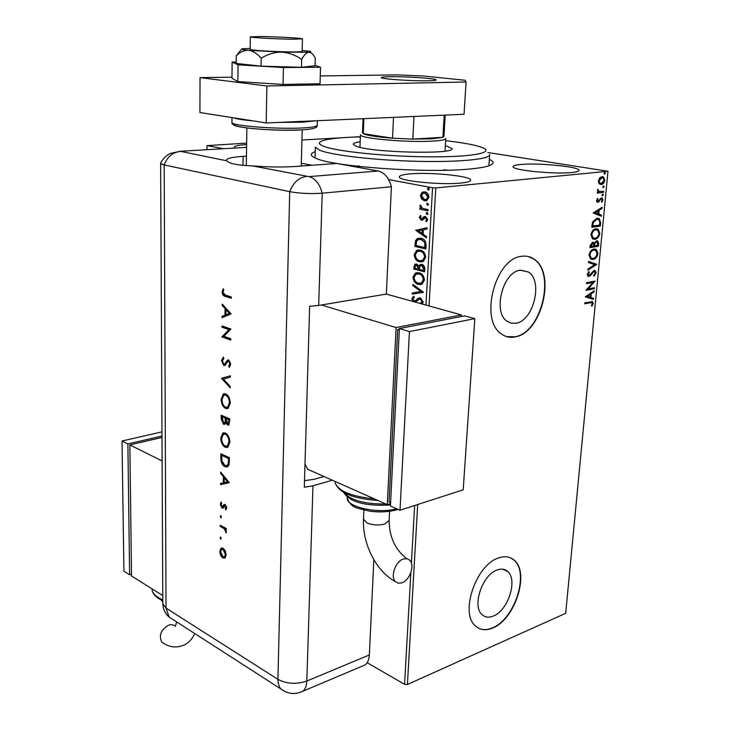 <?xml version="1.0" encoding="UTF-8"?>
<svg xmlns="http://www.w3.org/2000/svg" width="730" height="730" viewBox="0 0 730 730"><rect width="100%" height="100%" fill="white"/><g stroke="black" fill="none" stroke-linecap="round" stroke-linejoin="round"><path stroke-width="1.09" d="M489.337 159.432C494.383 161.741 494.246 163.858 488.936 165.783C484.848 167.179 478.068 168.292 468.569 169.114C425.782 173.284 334.431 166.75 316.464 158.556C309.976 155.937 309.575 153.629 315.26 151.612M493.38 616.047C508.098 610.599 518.008 579.739 507.66 571.481C504.786 568.944 501.218 568.478 496.957 570.066C482.284 574.866 471.808 606.229 482.055 614.633C485.094 617.425 488.872 617.89 493.38 616.047M516.119 323.217C533.603 320.762 543.293 280.822 528.411 271.989L520.235 270.228C502.751 271.806 492.458 312.321 507.14 321.328L511.402 323.244L516.119 323.217M515.38 336.868C541.952 332.798 556.442 272.317 533.749 258.94C530.117 256.531 526.084 255.646 521.64 256.303C495.086 258.347 479.163 320.178 501.41 333.938C505.589 336.977 510.243 337.954 515.38 336.868M506.748 336.63L515.07 336.776C541.642 332.707 556.132 272.244 533.429 258.876L527.909 256.449M492.75 627.964C515.125 619.423 529.98 572.712 514.212 560.229C509.914 556.47 504.576 555.749 498.189 558.076C475.914 565.093 459.754 612.972 475.285 625.829C479.984 630.163 485.806 630.875 492.75 627.964M478.57 628.22C482.685 630.163 487.321 630.027 492.467 627.827C514.842 619.286 529.688 572.585 513.92 560.102L510.471 557.811M460.959 183.038C467.483 182.391 470.713 181.414 470.667 180.127C471.169 176.03 430.298 171.933 410.014 173.904C402.942 174.525 399.41 175.529 399.41 176.915C398.343 180.912 440.838 185.237 460.959 183.038M246.612 144.586L246.603 144.586C238.537 145.078 234.476 145.945 234.44 147.168L235.425 148.017M571.827 172.508C576.654 172.034 579.072 171.322 579.063 170.373C579.803 166.778 538.849 162.699 521.047 164.469C515.772 164.934 513.126 165.673 513.108 166.686C511.785 170.172 554.18 174.47 571.827 172.508M447.472 170.2L443.94 169.761M359.215 165.938L355.665 166.057M487.859 152.515L607.971 171.267L435.783 187.929L429.039 305.934M421.621 199.035L420.453 195.503L421.967 192.51L424.942 191.89C427.26 192.309 428.592 194.061 428.921 197.155L426.886 200.476L424.449 200.777L421.621 199.035L422.259 198.962L421.091 195.439L420.453 195.503M428.008 210.87L419.859 209.191L419.923 207.995L421.119 208.232L419.896 205.869L420.224 205.011L422.542 208.333L428.081 209.656L428.008 210.87M419.276 217.467L420.553 215.405L421.21 216.253L420.27 217.604L421.301 218.991L424.176 216.564L425.462 216.436L427.68 219.465L426.429 221.71L425.718 220.861L426.667 219.392L425.435 217.64L422.542 220.086L421.274 220.195L419.276 217.467L420.763 215.679M426.092 245.399L425.891 248.994L414.877 246.412L415.589 240.526L417.341 238.564L421.018 238.245C424.212 238.801 425.9 241.192 426.092 245.399M424.623 271.825L413.673 269.069L414.95 264.26L416.675 264.096L418.92 266.094L420.097 264.57L421.858 264.388C423.674 264.853 424.65 266.322 424.787 268.777L424.623 271.825M423.482 292.292L412.34 294.181L412.404 292.922L420.836 291.489L412.797 285.622L412.861 284.362L423.482 292.292L412.34 294.181M425.946 305.076L432.562 187.783L388.643 179.571M312.075 165.263L301.317 163.255M223.544 148.719L207.001 145.626L206.982 149.696M607.971 171.267L565.686 613.309L407.413 684.485L404.557 684.311L367.163 662.703M404.557 684.311L410.862 572.585M411.401 563.076L414.64 505.507M413.052 301.49L411.82 298.716L413.207 296.617L413.8 296.334L414.412 297.411L412.924 299.035L414.202 300.924L415.644 300.614L418.327 298.241L420.443 297.95L423.227 301.946L422.15 304.018M420.334 303.516L422.095 301.718L420.361 299.108L419.011 299.327L415.352 302.129M418.409 284.454C415.306 283.714 413.49 281.296 412.961 277.208L415.324 273.12L418.993 272.783C422.123 273.504 423.938 275.949 424.44 280.092L422.095 284.107L419.029 284.353C415.927 283.614 414.111 281.196 413.582 277.108L412.961 277.208M419.64 261.851C416.52 261.167 414.686 258.758 414.156 254.642L416.638 250.417L420.224 250.062C423.373 250.737 425.207 253.164 425.709 257.343L423.245 261.486L420.261 261.76C417.14 261.066 415.315 258.666 414.786 254.551L414.156 254.642M415.726 230.443L427.077 227.714L427.004 229.019L423.345 229.831L423.108 234.193L426.585 236.584L426.512 237.88L415.735 230.251M427.013 214.52L426.128 213.324L427.123 212.512L427.999 213.717L427.534 214.465M427.524 205.267L426.649 204.062L427.105 203.305L428.519 204.446L428.035 205.203M428.364 190.083L427.479 188.887L428.483 188.048L429.359 189.243L428.848 190.037M207.001 145.626L246.64 143.117M301.937 140.005L341.704 137.76M352.873 137.13L360.374 136.711M599.102 183.732L598.335 180.93L599.64 177.928L601.967 176.651L603.427 176.943L604.814 180.264C604.194 182.938 602.998 184.371 601.228 184.535L599.102 183.732M603.546 192.392L597.304 193.103L597.405 192.036L598.326 191.926L597.468 190.183L597.76 189.344L598.81 191.406L603.655 191.324L603.546 192.392L597.313 192.921M596.492 200.531L597.578 198.368L598.062 198.925L597.268 200.376L598.016 201.307L601.356 197.921L602.214 198.085L602.943 199.947L601.894 202.237L601.374 201.699L602.168 200.157L601.73 199.071L600.671 199.299L597.952 202.365L597.14 202.21L596.492 200.531M600.644 222.905L600.343 226.081L591.82 227.295L592.012 225.205L592.632 221.893L597.003 218.224L599.293 218.635L600.644 222.905L600.014 222.787L599.713 225.962L600.343 226.081M598.427 246.293L589.922 247.643L590.105 245.709L592.514 242.241L594.211 243.236L596.583 240.754L597.779 240.973L598.682 243.592L598.427 246.293L589.949 247.406M596.702 264.433L587.823 270.219L587.924 269.087L594.667 264.698L588.535 262.526L588.645 261.386L596.702 264.433L587.878 269.635M594.485 287.693L594.384 288.715L585.944 290.348L592.879 282.474L586.564 283.66L586.664 282.629L595.114 281.05L588.216 288.898L594.485 287.693M590.305 302.685L584.684 303.826L584.785 302.804L592.614 301.673L593.198 303.47L591.993 306.153L591.4 305.77L592.34 303.653L591.957 302.658L584.712 303.543M417.688 504.521L407.413 684.485M585.341 296.836L594.193 290.759L594.092 291.863L591.264 293.761L590.917 297.475L593.481 298.305L593.371 299.409L585.341 296.836M596.109 272.883L593.983 276.223L593.636 275.465L595.233 273.111L594.722 271.642L593.983 271.496L590.314 275.694L587.896 276.268L587.212 274.416L588.9 271.56L589.347 272.272L588.088 274.27L589.037 275.429L594.092 270.465L595.242 270.666L596.109 272.883L595.479 272.746L593.764 275.748M593.052 259.451L590.588 259.004L589.019 255.062C589.886 251.385 591.546 249.386 593.992 249.049L596.328 249.468L597.952 253.52C597.085 257.106 595.452 259.086 593.052 259.451L591.327 259.351M594.95 239.285L592.532 238.829L590.908 234.777C591.774 231.082 593.444 229.083 595.899 228.791L598.171 229.211L599.868 233.372C599.002 236.995 597.359 238.965 594.95 239.285L593.326 239.194M593.152 212.968L602.131 207.274L602.022 208.424L599.166 210.194L598.801 214.054L601.392 215.113L601.283 216.262L593.152 212.968M602.633 195.841L602.004 195.029L602.798 194.061L603.418 194.864L602.314 195.786M603.409 187.656L602.779 186.843L603.573 185.876L604.203 186.688L603.099 187.601M604.677 174.251L604.057 173.421L604.851 172.453L605.48 173.284L604.394 174.205M432.562 187.783L435.783 187.929M591.92 301.481L593.198 303.47M592.577 303.315L591.492 305.834M591.428 302.53L589.685 302.53M593.517 291.215L594.092 291.863M593.472 291.717L590.643 293.606L591.264 293.761M590.643 293.606L590.296 297.329L590.917 297.475M590.296 297.329L593.481 298.305M592.86 298.15L592.76 299.209M590.36 294.363L586.774 296.207L590.095 297.22L590.36 294.363L587.394 296.353L590.095 297.22M586.774 296.207L587.394 296.353M593.837 287.821L594.384 288.715M593.764 288.569L586.026 290.065M586.591 283.395L592.879 282.474M594.548 281.159L595.096 281.278M594.439 281.178L587.595 288.751L588.216 288.898M593.362 271.359L592.505 271.843L593.125 271.98M592.505 271.843L589.694 275.548L590.314 275.694M589.694 275.548L588.353 276.314L588.973 276.451M588.562 271.879L589.347 272.272M588.718 272.135L587.458 274.124L588.088 274.27M587.458 274.124L588.316 275.301M594.448 270.438L595.479 272.746M588.635 261.477L596.711 264.26M595.023 249.012L597.952 253.52M597.322 253.383C596.456 256.978 594.822 258.949 592.422 259.314M594.667 250.062L593.262 249.961C591.318 250.235 589.995 251.823 589.265 254.734L590.543 257.927L591.683 258.32M593.892 250.098C591.948 250.363 590.616 251.959 589.895 254.87L591.172 258.064L593.143 258.411C595.059 258.137 596.373 256.559 597.085 253.693L595.826 250.445L593.262 249.961M589.265 254.734L589.895 254.87M592.787 242.223L594.211 243.236M596.93 240.736L598.053 243.464L598.682 243.592M598.053 243.464L597.797 246.165M596.556 241.794L595.853 241.676L594.183 243.555L593.873 245.754L597.66 245.389L597.231 241.949L596.483 241.803L594.813 243.683L594.503 245.882M592.523 243.282L591.802 243.163L590.269 246.32L593.636 246.019L593.198 243.437L592.432 243.291L590.898 246.457M590.369 245.234L590.999 245.371M591.802 243.163L592.432 243.291M594.183 243.555L594.813 243.683M595.853 241.676L596.483 241.803M596.839 228.764L597.542 229.083L599.239 233.253L599.868 233.372M599.239 233.253C598.363 236.867 596.729 238.838 594.32 239.166M596.492 229.813L595.16 229.722C593.216 229.959 591.884 231.547 591.154 234.476L592.495 237.761L593.663 238.144M595.799 229.84C593.855 230.078 592.514 231.665 591.793 234.604L593.125 237.889L595.041 238.245C596.967 237.989 598.29 236.429 598.992 233.536L597.669 230.187L595.16 229.722M591.154 234.476L591.793 234.604M599.713 225.962L591.838 227.076M597.943 218.197L598.664 218.516L600.014 222.787M597.605 219.246L596.264 219.164L592.751 222.221L592.167 225.99L599.576 225.159L599.731 221.236L598.682 219.575L596.903 219.283L593.39 222.34L592.796 226.108M592.751 222.221L593.39 222.34M596.264 219.164L596.903 219.283M601.447 207.694L602.022 208.424M601.392 208.315L598.527 210.076L599.166 210.194M598.527 210.076L598.162 213.945L598.801 214.054M598.162 213.945L601.392 215.113M600.754 214.994L600.662 216.007M598.244 210.751L594.594 212.494L597.97 213.717L598.244 210.751L595.233 212.612L597.97 213.717M594.594 212.494L595.233 212.612M597.313 198.688L598.062 198.925M597.423 198.815L596.629 200.266L597.268 200.376M596.629 200.266L597.651 201.243L596.994 201.115M601.456 197.912L602.943 199.947M602.305 199.838L601.511 201.836M600.644 198.87L600.033 199.19L600.671 199.299M600.033 199.19L599.284 200.403L599.914 200.513M599.284 200.403L598.308 201.799L598.947 201.909M598.308 201.799L597.313 202.256L597.952 202.365M602.597 194.116L603.418 194.864M602.779 194.755L602.186 195.677M597.633 189.59L598.381 189.773M597.733 189.672L598.217 190.275M597.578 190.165L598.171 191.306L599.43 191.643M602.998 191.397L602.907 192.282M603.372 185.931L604.203 186.688M603.564 186.579L602.962 187.5M602.323 176.642L604.166 180.155L604.814 180.264M604.166 180.155C603.546 182.838 602.35 184.261 600.58 184.434L601.228 184.535M602.086 177.718L601.228 177.627L598.463 180.757L599.503 183.13L600.443 183.367M601.876 177.728L599.102 180.857L600.151 183.23L601.328 183.458L604.048 180.346L603.053 177.974L601.228 177.627M598.463 180.757L599.102 180.857M604.632 172.508L605.48 173.284M604.832 173.183L604.248 174.096M420.863 303.662L420.389 303.534M420.772 303.461L421.73 303.078L422.725 301.609L422.095 301.718M422.725 301.609L420.991 298.999L420.361 299.108M420.991 298.999L419.987 299.054M415.562 302.074L414.804 301.983L412.441 298.606L411.82 298.716M412.441 298.606L413.883 296.48M415.188 300.879L415.644 300.614M416.264 300.505L417.423 299.382L416.793 299.492M417.423 299.382L419.586 297.858M412.961 294.071L413.025 292.821M412.797 285.622L421.465 291.38L420.836 291.489M413.417 285.521L413.454 284.791M413.582 277.108L415.945 273.02L417.076 272.591M420.973 284.536L419.029 284.353M420.617 283.34L422.059 282.911L423.938 279.736C423.537 276.387 422.077 274.425 419.549 273.85L417.441 273.796M418.929 273.951L415.963 274.224L414.074 277.446C414.503 280.749 415.972 282.702 418.463 283.286L421.429 283.012L423.318 279.836C422.916 276.488 421.456 274.526 418.929 273.951L419.549 273.85M423.938 279.736L423.318 279.836M424.632 271.578L413.673 269.069M414.302 268.969L414.412 266.824L415.963 264.005M420.097 264.57L418.92 266.094M422.424 265.464L420.617 265.693L419.732 266.915L419.467 269.343L423.555 270.365L424.176 270.273L424.249 268.932L422.424 265.464L421.438 265.51M417.259 265.173L415.616 265.346L414.85 268.175L418.345 269.06L419.002 268.366L417.259 265.173L416.31 265.218M419.002 268.366L418.372 268.457L416.629 265.264M418.345 269.06L418.372 268.457M424.249 268.932L423.628 269.023L421.794 265.565M423.555 270.365L423.628 269.023M414.786 254.551L417.268 250.326L418.463 249.888M422.068 261.924L420.261 261.76M421.739 260.72L423.217 260.3L425.207 257.015C424.805 253.638 423.327 251.686 420.79 251.147L418.792 251.102M420.161 251.239L417.25 251.531L415.279 254.861C415.717 258.192 417.186 260.126 419.695 260.674L422.597 260.391L424.577 257.106C424.176 253.73 422.707 251.768 420.161 251.239L420.79 251.147M425.207 257.015L424.577 257.106M425.9 248.757L414.877 246.412M415.507 246.32L416.219 240.444L415.589 240.526M416.219 240.444L419.12 238.071M421.575 239.349L418.053 239.677L416.593 241.393L416.063 245.49L424.814 247.543L425.444 247.452L425.407 242.935L421.575 239.349L419.513 239.294M425.407 242.935L420.945 239.431M424.814 247.543L424.778 243.017M416.365 230.169L427.068 227.778M426.539 237.387L416.355 230.37M421.995 233.427L422.624 233.344L422.807 230.014L418.381 230.936L421.995 233.427L422.177 230.096M422.679 218.79L424.805 216.491L424.176 216.564M426.858 221.382L425.718 220.861M426.347 220.779L427.296 219.319L426.667 219.392M427.296 219.319L426.065 217.567L425.435 217.64M426.065 217.567L425.38 217.631M422.305 220.177L421.274 220.195M421.904 220.122L419.905 217.394M427.588 214.438L426.128 213.324M426.767 213.251L427.169 212.53M428.026 210.669L419.859 209.191M420.498 209.127L420.553 208.123M419.896 205.869L420.535 205.805L421.757 208.169L421.119 208.232M428.09 205.176L426.649 204.062M427.278 203.999L427.698 203.259M421.091 195.439L422.606 192.446L421.967 192.51M422.606 192.446L424.057 191.807M426.001 200.786L424.449 200.777M425.088 200.714L422.259 198.962M425.782 199.564L427.114 199.254L428.546 196.899L425.517 193.039L424.258 193.039M424.878 193.103L422.998 193.313L421.456 195.704L424.522 199.564L426.475 199.317L427.908 196.963L424.878 193.103L425.517 193.039M428.546 196.899L427.908 196.963M428.921 189.992L427.479 188.887M428.118 188.824L428.556 188.066M360.374 136.902C341.576 137.34 328.911 138.636 322.386 140.78C317.997 142.386 318.417 144.221 323.645 146.283C336.74 151.521 386.964 156.667 429.997 156.84C473.186 157.087 495.46 152.497 482.101 147.478L478.186 146.182C470.75 144.129 459.9 142.304 445.647 140.707M489.675 154.486C490.742 159.131 459.991 162.352 417.706 161.33C375.485 160.354 332.104 155.298 319.767 150.28L315.387 147.186L315.068 157.972M445.364 145.553L451.998 148.518C456.286 154.632 371.679 152.725 356.204 146.265L353.293 144.385C353.174 143.317 355.464 142.441 360.182 141.748M445.784 138.371C445.848 139.603 441.778 140.498 433.574 141.045C409.156 142.825 359.151 138.463 360.456 134.804L359.954 147.323M362.481 132.687L363.294 133.69C367.08 135.479 376.835 136.975 392.53 138.18L412.824 139.101L432.269 138.819L442.909 137.295L443.959 136.318L445.19 115.094M413.992 116.462L412.824 139.101L442.909 137.295L444.196 115.13M363.896 118.661L363.294 133.69L392.53 138.18L393.497 117.366M260.309 36.518L250.335 36.874C249.943 37.568 277.5 39.101 293.031 39.219L302.457 38.863C302.594 38.152 275.876 36.673 260.309 36.518M389.774 76.714C405.542 76.385 436.54 78.493 436.184 79.908C436.23 80.373 433.593 80.665 428.255 80.774C412.569 81.167 380.595 78.977 381.306 77.599C381.297 77.106 384.117 76.805 389.774 76.714M266.195 122.959L266.879 85.985L466.059 82.006L464.043 114.263L266.195 122.959L199.911 112.529L200.047 77.626L231.976 77.179M320.269 75.947L397.229 74.871L423.82 76.039L465.12 80.263L466.059 82.006M266.879 85.985L200.047 77.626M236.21 62.013L232.14 62.032L231.967 78.219L237.861 81.587L283.058 84.452L320.032 83.74L320.534 67.242L315.059 65.426M232.14 62.032L238.071 64.842L237.861 81.587M238.071 64.842L283.432 67.543L283.058 84.452M283.432 67.543L320.534 67.242M250.153 49.357L250.153 49.43C252.69 50.288 262.727 51.036 280.256 51.684C294.19 52.076 301.481 51.967 302.138 51.365M241.064 49.868L236.283 55.726L236.191 63.446L261.066 66.138L301.472 67.306L315.05 65.755L315.278 58.154C313.371 54.312 311.199 52.323 308.754 52.186C311.007 51.994 311.382 51.721 309.876 51.365L302.156 50.416M236.283 55.726C240.033 52.022 244.176 50.215 248.702 50.288C253.201 51.045 257.371 53.701 261.203 58.254L261.066 66.138M261.203 58.254C267.509 54.275 274.325 52.241 281.652 52.131C288.961 52.706 295.632 55.151 301.673 59.486L301.472 67.306M301.673 59.486C303.908 55.161 306.272 52.724 308.754 52.186L281.652 52.131L248.702 50.288C242.634 49.695 240.38 49.211 241.949 48.837L250.162 48.399M378.213 171.012L336.621 163.456L296.024 166.44C282.775 167.316 268.266 167.133 252.48 165.893L308.945 176.624L378.213 171.012C384.537 172.581 388.935 177.828 391.408 186.761L386.352 294.08L318.672 305.459L309.639 306.272L304.31 487.229L312.978 485.797L332.323 480.221M244.212 147.496L246.576 147.177M246.448 156.147L243.108 156.366C231.994 157.132 226.437 158.437 226.41 160.271L226.747 160.81C229.266 163.693 237.843 165.391 252.48 165.893M246.576 147.36L180.237 151.274L170.601 153.364C165.199 155.7 160.5 162.252 160.746 163.064C160.262 163.693 161.403 164.314 164.186 164.925L289.719 191.671C299.784 193.477 310.606 193.979 322.213 193.195L391.408 186.761L322.213 193.195C319.64 183.823 315.223 178.303 308.945 176.624M220.688 537.006L221.108 539.151L219.976 537.7L220.688 537.006M220.889 515.572L221.299 517.743L220.177 516.292L220.889 515.572M229.183 482.539L220.579 484.656L220.588 483.36L223.325 482.74L223.389 476.717L220.679 473.378L220.688 472.073L229.183 482.539M225.333 432.999C228.107 434.605 229.621 437.653 229.859 442.124L227.851 447.225L225.232 447.271C222.477 445.619 220.998 442.581 220.779 438.137L222.814 433.072L225.333 432.999M225.734 393.908C228.536 395.441 230.059 398.48 230.306 403.024L228.161 408.362L225.625 408.453C222.851 406.875 221.354 403.836 221.135 399.328L223.298 394.008L225.734 393.908M221.482 360.611L223.435 357.061L223.873 358.412L222.385 360.948L223.836 364.261L224.539 364.197L227.358 360.228L228.709 359.954L230.744 364.215L229.202 367.4L228.663 366.049L229.831 363.723L228.736 361.231L227.577 361.733L225.032 365.392L223.818 365.511L221.482 360.611L222.157 360.474L223.508 357.289M231.082 313.891L222.102 317.714L222.121 316.318L224.977 315.159L225.041 308.635L222.212 305.505L222.23 304.1L231.082 313.891M162.817 603.236L160.636 163.438L164.186 164.925L289.719 191.671C299.784 193.477 310.606 193.979 322.213 193.195L318.672 305.459M225.296 295.057L231.264 296.964L231.255 298.269L225.196 296.325C223.416 296.143 222.385 294.692 222.112 291.954L223.17 288.788L223.845 289.774L223.024 292.319L225.296 295.057M222.02 327.223L222.029 325.945L230.908 329.038L223.818 336.274L230.799 338.775L230.78 340.052L221.929 336.886L228.974 329.659L222.02 327.223L222.696 327.113L222.705 326.182M221.546 378.286L230.379 375.822L230.37 377.173L223.398 379.107L230.26 386.508L230.242 387.849L221.546 378.286L230.379 375.877M221.208 415.224L229.895 418.956L228.882 425.006L227.66 425.052L225.825 422.67L224.904 424.285L223.581 424.331L221.181 418.91L221.208 415.224M220.816 457.911L220.861 453.759L229.457 457.756L229.074 464.608L227.733 466.735L224.922 466.707C222.175 465.147 220.807 462.209 220.816 457.911L221.473 457.737L221.509 454.06M226.692 507.843L225.78 509.841L225.26 508.773L225.926 507.45L225.105 505.771L223.052 508.098L222.039 508.089L220.287 504.375L221.144 502.067L221.71 503.134L221.044 504.704L222.02 506.903L224.055 504.576L225.086 504.576L226.692 507.843M220.204 525.253L226.364 528.52L226.355 529.688L225.442 529.204L226.209 532.964L224.365 528.839L220.195 526.421L220.204 525.253M225.214 550.73L226.19 554.873L225.141 557.875L222.951 557.939C221.026 556.589 219.995 554.398 219.858 551.36L221.026 548.23L223.042 548.239L225.214 550.73M373.842 559.718L369.353 654.956C369.079 659.564 367.683 662.877 365.173 664.893L361.806 666.317M304.501 480.696L314.42 479.227L323.983 476.517M231.255 297.94L225.88 296.225C224.101 296.042 223.07 294.582 222.796 291.854L222.112 291.954M222.796 291.854L223.489 289.253M222.787 317.431L222.796 316.2L222.121 316.318M222.796 316.2L224.977 315.159M225.652 315.041L225.716 308.525L225.041 308.635M225.716 308.525L222.896 305.396L222.212 305.505M222.896 305.396L222.905 304.839M225.889 314.785L230.014 313.279L226.629 309.529L225.944 309.639L225.889 314.785L229.329 313.389L225.944 309.639M230.014 313.279L229.329 313.389M230.789 339.687L221.929 336.886M222.604 336.758L221.929 336.594M222.604 336.475L228.974 329.659M229.658 329.54L222.696 327.113M225.378 363.96L228.034 360.1L227.358 360.228M229.74 366.925L229.339 365.912L228.663 366.049M229.339 365.912L230.507 363.595L229.831 363.723M230.507 363.595L229.412 361.104L228.736 361.231M229.412 361.104L228.554 361.186M224.886 365.474L223.818 365.511M224.484 365.383L222.157 360.474M230.26 387L222.221 378.332L221.546 378.469M227.742 408.572L225.625 408.453M226.291 408.298C223.517 406.729 222.02 403.69 221.801 399.182L221.135 399.328M221.801 399.182L224.402 393.662M227.358 407.276L228.307 406.984L230.069 402.559C229.895 398.826 228.672 396.308 226.391 395.012L224.731 394.948M225.643 407.212L227.641 407.13L229.403 402.704C229.229 398.972 228.006 396.454 225.725 395.149L223.8 395.231L222.02 399.648C222.157 403.371 223.362 405.889 225.643 407.212M230.069 402.559L229.403 402.704M226.391 395.012L225.725 395.149M228.846 425.033L227.66 425.052M228.317 424.897L226.492 422.515L225.825 422.67M224.84 424.322L223.581 424.331M224.247 424.176L221.838 418.764L221.181 418.91M221.838 418.764L221.874 415.507M224.475 423.026L225.825 421.392L225.962 418.062L222.084 416.83L223.599 423.108L224.402 423.071L225.168 421.548L225.305 418.217L222.084 416.83M228.609 423.747L229.649 419.65L226.19 418.6L227.65 423.82L228.344 423.801L228.983 419.796L226.19 418.6M229.631 421.32L228.964 421.475M229.649 419.65L228.983 419.796M225.962 418.062L225.305 418.217M225.825 421.392L225.168 421.548M227.459 447.426L225.232 447.271M225.889 447.107C223.143 445.455 221.655 442.416 221.436 437.982L220.779 438.137M221.436 437.982L223.873 432.707M227.057 446.149L227.979 445.838L229.631 441.623C229.457 437.945 228.244 435.427 225.99 434.058L224.238 433.985M225.251 446.057L227.313 446.003L228.964 441.778C228.8 438.109 227.587 435.582 225.324 434.222L223.334 434.268L221.655 438.493C221.792 442.152 222.988 444.67 225.251 446.057M229.631 441.623L228.964 441.778M225.99 434.058L225.324 434.222M227.386 466.926L224.922 466.707M225.579 466.543C222.832 464.974 221.464 462.044 221.473 457.737M226.902 465.64L227.76 465.357L228.919 463.349L229.22 458.385L221.719 455.365L221.893 460.84L224.931 465.512L227.103 465.53L228.262 463.523L228.563 458.549L221.719 455.365M229.22 458.385L228.563 458.549M228.919 463.349L228.262 463.523M229.183 482.685L220.579 484.656M221.226 484.474L221.236 483.214M223.389 476.717L224.046 476.544L223.982 482.567L223.325 482.74M224.046 476.544L221.336 473.204L220.679 473.378M227.504 481.791L228.161 481.617L224.913 477.621L224.256 477.794L224.21 482.539L227.504 481.791L224.256 477.794M226.263 509.303L225.908 508.582L225.26 508.773M225.908 508.582L226.583 507.259L225.926 507.45M226.583 507.259L225.762 505.589L225.105 505.771M225.762 505.589L225.187 505.625M223.125 508.053L222.039 508.089M222.696 507.907L220.934 504.193L220.287 504.375M220.934 504.193L221.336 502.423M223.261 506.693L223.918 505.571L223.261 505.753M223.918 505.571L224.648 504.439M221.455 517.57L220.871 517.743M221.473 517.524L220.825 516.101L220.177 516.292M220.825 516.101L220.925 515.599M226.355 529.15L225.442 529.204M226.437 532.124L225.561 531.978M226.209 531.778L226.327 531.239L225.679 531.44M225.515 529.186L224.365 528.839M225.013 528.648L220.195 526.421M220.843 526.22L220.843 525.591M221.263 538.968L220.67 539.151M221.281 538.932L220.624 537.508L219.976 537.7M220.624 537.508L220.725 537.024M224.867 558.067L222.951 557.939M223.59 557.738C221.664 556.388 220.633 554.198 220.496 551.159L219.858 551.36M220.496 551.159L221.829 547.938M224.466 556.844L225.15 556.616L226.081 554.243L223.672 549.188L222.166 549.161M222.96 556.789L224.502 556.817L225.433 554.453L223.033 549.389L221.482 549.38L220.606 551.77L222.96 556.789M226.081 554.243L225.433 554.453M223.672 549.188L223.033 549.389M402.011 582.795L398.407 583.215L395.459 581.646C390.076 576.837 395.432 561.388 403.307 559.025L406.82 558.66L409.676 560.156C415.105 564.911 409.904 580.259 402.011 582.795M304.994 464.024L307.64 469.262L387.283 504.603L396.089 327.551L461.442 314.931L386.352 294.08M461.342 316.519L461.442 314.931M387.283 504.603L390.559 503.563M399.365 329.193L397.686 329.522L389.035 501.957L390.605 502.651M396.089 327.551L321.392 305.003M399.328 330.024L397.686 329.522M474.829 318.654L464.764 315.853L399.401 328.546L390.431 505.999L399.994 510.243L463.203 489.803L474.829 318.654L409.448 331.584L399.401 328.546M409.448 331.584L399.994 510.243M175.392 626.395C173.667 624.679 171.422 624.269 168.657 625.154C160.901 629.771 158.629 635.447 161.841 642.172L164.049 643.623M162.781 595.58L131.51 575.979L129.849 444.908L162.115 460.968M161.996 437.434L129.849 444.908M131.473 572.995L129.858 445.163M131.491 574.2L129.602 574.784L123.918 571.225L122.029 441.011L127.887 443.922L161.987 436.029M122.029 441.011L161.969 431.868M129.602 574.784L127.887 443.922M590.99 273.796L591.619 273.933M593.928 245.225L594.558 245.362M592.231 225.296L592.86 225.415M414.412 266.824L413.782 266.924M415.625 244.002L414.996 244.085M425.517 246.174L424.887 246.266M423.582 217.768L422.953 217.841M315.488 120.797L302.174 122.22L279.836 122.366M253.237 120.925C243.236 120.003 236.648 118.963 233.481 117.813M300.568 129.958C273.622 131.528 226.501 127.093 234.613 123.908M231.939 122.202L231.939 122.476C231.136 125.761 276.643 129.402 302.028 127.969C312.267 127.431 317.331 126.491 317.221 125.168L317.358 120.715M180.237 151.274L226.747 160.81M179.808 151.548C172.599 152.369 167.389 156.831 164.186 164.925L166.029 608.099L277.929 679.347L289.719 191.671C293.287 182.6 298.798 177.536 306.253 176.496M242.98 165.29L243.108 156.366M312.978 485.797L306.828 681.044L369.353 654.956M285.357 691.739L280.831 688.928L279.7 687.322L278.24 683.317L277.929 679.347C286.799 683.955 296.426 684.521 306.828 681.044C306.618 685.817 305.295 689.22 302.85 691.246L299.337 692.661M365.173 664.893L302.85 691.246C295.029 694.851 287.693 694.075 280.831 688.928L169.141 617.069C165.153 613.538 163.046 609.103 162.817 603.765L166.029 608.099L169.141 617.069L173.393 619.807M225.88 296.225L225.196 296.325M226.811 361.952L226.136 362.089M225.962 418.874L225.296 419.029M229.211 459.334L228.545 459.498M222.905 527.315L222.258 527.516M363.513 519.139L366.898 522.936C372.811 525.226 378.897 525.554 385.148 523.93L389.136 520.408C389.263 536.869 395.122 549.617 406.72 558.642M377.994 500.488C352.271 498.681 337.908 492.485 334.924 481.882L334.942 481.38L334.924 481.882C337.187 490.66 350.373 496.336 374.472 498.918M344.131 492.75C350.856 500.424 364.79 504.174 385.942 504.01M347.261 497.431L347.234 498.143C346.385 507.104 378.487 514.157 396.563 508.728M151.986 588.818L152.004 589.402C152.442 593.527 156.047 597.012 162.799 599.841M161.759 600.188L162.808 601.073M502.605 569.19L507.66 571.481M520.609 270.164L528.411 271.989M592.614 301.673L591.993 301.526M588.471 275.338L587.842 275.192M595.242 270.666L594.612 270.529M596.328 249.468L595.698 249.332M591.172 258.064L590.543 257.927M593.59 242.442L592.961 242.314M597.779 240.973L597.149 240.845M598.171 229.211L597.542 229.083M593.125 237.889L592.495 237.761M599.293 218.635L598.664 218.516M602.214 198.085L601.575 197.976M598.81 191.406L598.171 191.306M603.427 176.943L602.788 176.843M600.151 183.23L599.503 183.13M421.11 303.196L421.73 303.078M413.207 296.617L413.828 296.508M415.379 300.778L416 300.669M418.327 298.241L418.947 298.132M415.324 273.12L415.945 273.02M421.429 283.012L422.059 282.911M414.95 264.26L415.58 264.16M416.638 250.417L417.268 250.326M422.597 260.391L423.217 260.3M417.341 238.564L417.971 238.482M426.585 212.576L427.114 212.512M427.105 203.305L427.643 203.25M422.506 192.182L423.144 192.118M426.475 199.317L427.114 199.254M427.962 188.103L428.51 188.057M489.648 154.952L488.899 165.792M445.774 138.59L445.035 151.137M362.472 132.896L363.038 118.707M250.335 36.874L250.153 49.43M246.859 127.914L246.32 165.482M302.211 129.821L301.244 166.057M302.457 38.918L302.111 52.432M317.231 125.368C317.952 127.796 312.568 129.301 301.079 129.885C285.54 130.551 269.297 130.104 252.352 128.544C238.071 127.084 231.264 125.067 231.939 122.476L231.985 117.576M224.539 364.197L225.214 364.069M227.632 360.036L228.307 359.899M223.298 394.008L223.964 393.871M227.641 407.13L228.307 406.984M228.344 423.801L229.01 423.646M224.402 423.071L225.068 422.916M222.814 433.072L223.471 432.917M227.313 446.003L227.979 445.838M227.103 465.53L227.76 465.357M224.055 504.576L224.566 504.43M221.026 548.23L221.674 548.029M224.502 556.817L225.15 556.616M363.914 510.06L363.494 519.45C362.399 543.987 376.169 571.38 395.459 581.646M343.821 492.577C350.82 504.092 371.926 506.191 390.486 504.941M347.279 496.865L347.234 498.143C351.459 508.983 358.138 507.843 368.559 510.982C379.436 512.57 389.126 512.077 397.64 509.522L398.051 509.385M389.601 511.319L389.136 520.408M194.737 633.53C192.437 638.64 189.152 642.354 184.863 644.681C177.052 648.377 169.378 647.537 161.841 642.172M162.808 600.653C156.111 597.76 152.515 594.019 152.004 589.402L152.004 588.827M162.808 601.675L160.956 599.805M176.569 621.841L175.684 625.51"/></g></svg>
